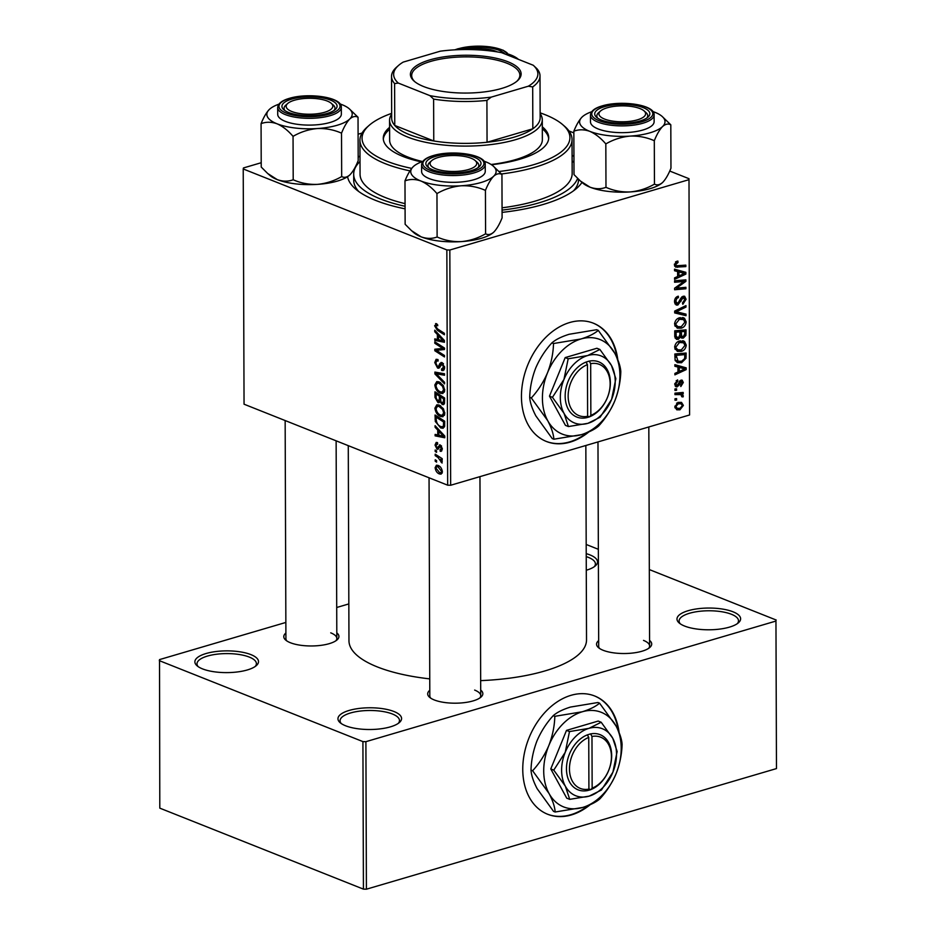 <?xml version="1.0" encoding="UTF-8"?>
<svg xmlns="http://www.w3.org/2000/svg" width="936" height="936" viewBox="0 0 936 936"><rect width="100%" height="100%" fill="white"/><g stroke="black" fill="none" stroke-linecap="round" stroke-linejoin="round"><path stroke-width="1.4" d="M345.56 725.763A31.812 10.869 179.8 0 1 340.142 722.697A31.812 10.869 179.8 0 1 353.434 709.371A31.812 10.869 179.8 0 1 393.986 711.524A31.812 10.869 179.8 0 1 399.426 722.487A31.812 10.869 179.8 0 1 345.56 725.763M398.315 723.364A29.695 10.144 -0.2 0 0 399.473 720.533A29.695 10.144 -0.2 0 0 392.383 713.992A29.695 10.144 -0.2 0 0 359.494 711.149A29.695 10.144 -0.2 0 0 340.084 720.743A29.695 10.144 -0.2 0 0 341.266 723.563M202.469 668.866A31.812 10.869 179.8 0 1 197.063 665.788A31.812 10.869 179.8 0 1 210.343 652.462A31.812 10.869 179.8 0 1 250.906 654.615A31.812 10.869 179.8 0 1 256.347 665.59A31.812 10.869 179.8 0 1 202.469 668.866M255.224 666.455A29.695 10.144 -0.2 0 0 256.394 663.624A29.695 10.144 -0.2 0 0 249.292 657.084A29.695 10.144 -0.2 0 0 216.415 654.252A29.695 10.144 -0.2 0 0 197.005 663.835A29.695 10.144 -0.2 0 0 198.175 666.654M586.228 553.644A31.812 10.869 179.8 0 1 589.926 554.896A31.812 10.869 179.8 0 1 595.366 565.859A31.812 10.869 179.8 0 1 586.287 570.246M594.255 566.725A29.695 10.144 -0.2 0 0 595.413 563.905A29.695 10.144 -0.2 0 0 588.323 557.353A29.695 10.144 -0.2 0 0 586.24 556.616M684.579 626.044A31.812 10.869 179.8 0 1 679.173 622.966A31.812 10.869 179.8 0 1 692.453 609.64A31.812 10.869 179.8 0 1 733.017 611.793A31.812 10.869 179.8 0 1 738.457 622.768A31.812 10.869 179.8 0 1 684.579 626.044M737.334 623.633A29.695 10.144 -0.2 0 0 738.504 620.814A29.695 10.144 -0.2 0 0 731.402 614.262A29.695 10.144 -0.2 0 0 698.525 611.43A29.695 10.144 -0.2 0 0 679.103 621.013A29.695 10.144 -0.2 0 0 680.285 623.832M617.783 359.658A63.636 45.572 111.7 0 0 593.401 323.201A63.636 45.572 111.7 0 0 521.446 396.583A63.636 45.572 111.7 0 0 546.367 441.464A63.636 45.572 111.7 0 0 588.849 431.941M546.097 441.347A63.636 45.572 111.7 0 0 587.094 432.678M649.572 640.399A27.577 9.418 179.8 0 1 649.83 647.443A27.577 9.418 179.8 0 1 603.147 650.286A27.577 9.418 179.8 0 1 598.455 647.618A27.577 9.418 179.8 0 1 598.666 640.575M597.975 441.921L598.689 646.191A25.459 8.693 -0.2 0 0 599.59 648.484M480.706 690.066A27.577 9.418 179.8 0 1 480.964 697.109A27.577 9.418 179.8 0 1 434.281 699.952A27.577 9.418 179.8 0 1 429.589 697.297A27.577 9.418 179.8 0 1 429.8 690.253M429.051 477.781L429.811 695.869A25.459 8.693 -0.2 0 0 430.724 698.151M336.796 632.841A27.577 9.418 179.8 0 1 337.054 639.885A27.577 9.418 179.8 0 1 290.371 642.728A27.577 9.418 179.8 0 1 285.679 640.06A27.577 9.418 179.8 0 1 285.889 633.017M285.152 420.545L285.913 638.633A25.459 8.693 -0.2 0 0 286.814 640.926M405.077 208.833A118.778 40.576 179.8 0 1 375.71 200.433A118.778 40.576 179.8 0 1 355.505 188.967A118.778 40.576 179.8 0 1 347.56 176.693M358.172 157.236A118.778 40.576 179.8 0 1 359.997 155.938M360.009 161.472A112.425 38.399 -0.2 0 0 353.691 174.225L353.714 180.203A112.425 38.399 -0.2 0 0 358.78 191.552M348.274 445.653L348.964 640.739A118.778 40.576 -0.2 0 0 377.337 666.923A118.778 40.576 -0.2 0 0 429.753 678.881M480.671 680.624A118.778 40.576 -0.2 0 0 586.521 639.92L585.842 445.489M619.082 732.455A63.636 45.572 111.7 0 0 594.699 695.998A63.636 45.572 111.7 0 0 522.756 769.369A63.636 45.572 111.7 0 0 547.665 814.261A63.636 45.572 111.7 0 0 590.148 804.738M547.396 814.144A63.636 45.572 111.7 0 0 588.393 805.475M362.068 133.052L358.09 134.222M261.214 162.724L243.465 167.942L243.22 168.96L244.05 404.2L447.665 485.187L446.846 249.935L243.22 168.96M439.745 402.094L438.001 402.609L434.994 397.402L434.971 391.81L444.612 397.999L444.471 403.451L443.5 404.633L442.295 404.504L439.943 401.649L438.001 402.609L439.019 402.714M435.31 421.481L435.053 415.011L444.694 421.2L444.588 426.406L443.126 428.243L440.774 427.974L435.31 421.481L436.351 421.165M437.65 444.097L435.907 445.489L436.995 447.817L440.283 444.963L442.295 448.8L440.177 451.257L440.049 449.76L441.418 448.379L439.885 446.402L438.34 449.069L437.077 449.303L435.029 445.068L436.211 442.412L437.521 442.599L437.65 444.097L436.632 443.968L437.615 443.676M436.995 447.817L439.3 447.256M439.452 444.904L440.283 444.963M441.184 451.339L440.177 451.257L441.897 450.754M440.049 449.76L442.272 449.362M438.34 449.069L437.077 449.303L438.493 448.882M436.562 452.322L435.181 451.445L435.181 449.994L436.55 450.836L436.562 452.322M438.001 457.493L435.193 455.633L435.193 454.171L442.201 458.663L442.201 460.138L440.751 459.19L442.084 463.051L438.001 457.493L439.616 457.014M437.685 325.026L435.743 326.29L437.557 328.922L444.389 333.31L444.389 334.772L437.323 330.244L434.62 325.751L436.726 323.739L437.744 325.728L436.293 325.19L437.662 324.792M435.579 323.61L436.726 323.739M437.393 334.515L434.76 331.753L434.76 330.186L444.413 340.505L444.413 342.272L434.795 340.353L434.784 338.89L437.416 339.475L437.393 334.515L438.504 334.187M439.452 473.955C437.112 473.113 435.661 471.03 435.111 467.707L436.422 465.215L437.896 465.367C440.329 466.198 441.827 468.328 442.365 471.732L441.09 474.142L439.452 473.955L442.12 473.171M436.597 462.115L435.217 461.226L435.205 459.775L436.585 460.629L436.597 462.115M444.565 383.865L434.912 373.932L434.901 372.083L444.53 373.78L444.53 375.242L436.281 373.792L444.553 382.297L444.565 383.865M441.757 369.006L443.5 367.029L442.131 364.069L438.902 368.187L437.592 368.059L434.749 362.56L436.117 359.295L437.99 359.529L438.118 361.027L436.691 360.84L435.872 363.098L437.498 366.573L438.34 366.538L439.967 363.402L442.061 362.595L444.635 367.52L443.137 370.586L441.64 370.399L441.535 368.913L444.577 368.468M438.095 360.805L436.691 360.84M437.498 366.573L440.47 365.906L438.118 366.631M440.985 362.501L442.061 362.595M443.465 363.683L439.265 364.876M440.68 347.092L434.807 343.266L434.795 341.792L444.436 348.005L444.448 349.537L436.281 350.286L444.46 355.469L444.471 356.944L434.83 350.754L434.819 349.222L442.974 348.449L440.68 347.092L442.283 346.624M437.732 430.022L435.1 427.272L435.088 425.693L444.74 436.012L444.752 437.779L435.123 435.86L435.123 434.409L437.744 434.983L437.732 430.022L438.844 429.706M440.517 416.461C437.463 415.268 435.591 412.507 434.901 408.154L436.843 404.808L439.054 405.019L443.325 408.623L444.787 413.349L442.904 416.742L440.517 416.461L444.436 415.315M440.435 393.26C437.381 392.079 435.509 389.306 434.819 384.953L436.761 381.619L438.972 381.818L443.243 385.433L444.705 390.148L442.822 393.541L440.435 393.26L444.354 392.114M677.957 367.064L674.868 366.257L674.868 364.689L686.193 367.848L686.193 369.615L674.903 374.856L674.903 373.394L677.98 372.025L677.957 367.064L674.868 365.836M678.296 339.37L676.459 339.312L674.762 336.398L674.751 330.806L686.053 329.835L685.889 335.404L683.338 338.071L681.642 338.071L680.577 336.96L678.296 339.37L675.148 338.118M674.376 264.829L676.857 261.249L677.886 261.074L678.038 262.478L675.687 264.537L676.389 265.765L685.831 265.134L685.842 266.608L675.64 267.134L674.376 264.829M681.478 281.713L674.575 282.251L674.575 280.788L685.877 279.841L685.889 281.373L676.307 288.183L685.912 287.305L685.912 288.779L674.61 289.739L674.599 288.218L684.157 281.373L681.478 281.713L678.354 280.472M677.839 305.042L676.19 305.019L674.505 301.638C674.622 298.678 675.886 296.864 678.308 296.197L678.448 297.601L676.787 298.467L675.815 301.345L677.722 303.627L680.624 298.607L683.081 296.244L684.637 296.244L686.1 299.263L682.835 304.305L682.473 302.948L684.778 299.602L683.163 297.671L677.839 305.042L674.996 303.907M674.587 302.702L677.722 303.627M681.911 296.864L683.947 297.671L681.677 297.075M686.006 315.689L674.68 312.916L674.68 311.068L685.971 305.604L685.983 307.078L676.295 311.746L686.006 314.133L686.006 315.689L674.68 312.074M681.162 328.197L677.219 328.138L674.575 324.043C675.043 320.685 676.669 318.614 679.442 317.807L684.462 318.252L686.182 321.89C685.702 325.342 684.029 327.448 681.162 328.197L675.043 326.161M683.596 317.784L682.601 317.515M689.586 414.976L689.001 178.706L689.586 414.976L450.649 485.257L447.665 485.187M688.767 179.735L449.83 250.017L450.649 485.257M679.957 409.816L676.775 409.804L674.868 406.797L678.132 402.375L681.502 402.375L683.385 405.428L679.957 409.816L675.02 407.85M677.629 271.557L674.54 270.75L674.528 269.17L685.854 272.329L685.866 274.108L674.563 279.337L674.563 277.887L677.641 276.506L677.629 271.557L674.54 270.329M681.244 351.386L677.301 351.339L674.657 347.233C675.125 343.886 676.751 341.804 679.524 341.008L684.532 341.453L686.252 345.091C685.784 348.543 684.111 350.649 681.244 351.386L675.125 349.362M683.678 340.985L682.683 340.704M675.125 360.29L674.833 354.007L686.135 353.036L686.006 358.336L681.537 362.735L677.371 362.653L675.125 360.29M675.207 386.088L677.184 386.872L674.786 384.146L677.559 379.864L677.863 381.233L675.815 383.912L677.079 385.445L680.952 380.133L682.145 380.156L683.303 382.496L680.823 386.533L680.671 385.117L682.274 382.73L681.139 381.537L678.67 385.702L676.073 386.849M674.821 384.778L677.079 385.445M679.84 380.823L681.665 381.549L679.712 380.964M676.576 390.289L674.961 390.429L674.95 388.978L676.564 388.803L676.576 390.289L674.95 389.645M676.611 400.081L674.996 400.21L674.985 398.771L676.599 398.596L676.611 400.081L674.985 399.438M678.483 392.851L681.49 394.056L683.35 395.858L683.058 396.934L681.771 396.735L680.952 394.606L674.973 394.629L674.961 393.155L683.186 392.453L683.198 393.916L681.817 394.173M689.001 178.706L669.731 171.042M573.862 132.912L568.983 130.97M348.835 603.919L336.703 607.487M285.854 622.44L159.529 659.599L159.799 808.142L363.425 889.13L362.911 741.605L159.284 660.629M775.956 621.059L776.47 768.585L775.956 621.059L365.894 741.675L366.409 889.2L363.425 889.13M776.47 768.585L366.409 889.2M776.201 620.03L649.327 569.579M598.35 549.303L586.193 544.471M362.911 741.605L365.894 741.675M618.31 730.618A63.636 45.572 111.7 0 0 594.43 695.893M648.695 648.309A25.459 8.693 -0.2 0 0 649.596 646.015A25.459 8.693 -0.2 0 0 643.512 640.399M335.919 640.75A25.459 8.693 -0.2 0 0 336.82 638.457A25.459 8.693 -0.2 0 0 330.736 632.841M479.829 697.987A25.459 8.693 -0.2 0 0 480.718 695.682A25.459 8.693 -0.2 0 0 474.646 690.078M572.107 155.189A118.778 40.576 179.8 0 1 573.943 156.487M581.993 182.391A118.778 40.576 179.8 0 1 576.822 188.194A118.778 40.576 179.8 0 1 502.07 212.39M446.846 249.935L449.83 250.017M573.557 190.804A112.425 38.399 -0.2 0 0 578.553 179.419L578.553 179.326M617.011 357.821A63.636 45.572 111.7 0 0 593.12 323.095M682.239 404.972L683.385 405.428M682.356 405.662L681.115 403.802L678.261 403.79L675.897 406.505L677.149 408.295L679.957 408.365L682.356 405.662M676.611 403.135L678.261 403.79M674.914 406.107L675.897 406.505M680.261 317.608L680.495 318.298M684.742 321.317L686.182 321.89M674.622 323.248L677.839 326.652L681.279 326.699L684.86 322.23L683.596 319.644L679.349 317.842M683.596 319.644L679.396 319.281L675.897 323.751M677.699 318.603L679.396 319.281M684.31 306.411L685.983 307.078M674.68 311.103L676.295 311.746M680.507 312.741L680.507 313.501M676.705 296.911L678.448 297.601M676.482 297.063L678.085 297.695M675.546 297.964L676.787 298.467M674.528 300.83L675.815 301.345M684.684 298.701L686.1 299.263M680.94 298.022L682.157 298.514M682.707 280.11L685.889 281.373M675.219 287.75L676.307 288.183M682.835 287.551L685.912 288.779M681.268 280.227L684.157 281.373M675.932 261.647L678.038 262.478M675.464 262.01L677.056 262.642M674.435 264.034L675.687 264.537M682.789 265.391L685.842 266.608M674.622 266.152L677.547 267.322M680.355 270.796L680.355 271.686M684.321 273.499L685.866 274.108M677.641 275.395L678.963 275.921L684.625 273.382L674.54 270.083M684.625 273.382L678.951 271.966L678.963 275.921M674.54 270.2L678.951 271.966M684.707 334.924L685.889 335.404M679.7 336.609L683.338 338.071M684.742 331.414L681.221 331.718L681.7 336.305L683.28 336.632L684.754 333.906L684.742 331.414L681.7 330.209M678.167 330.513L681.221 331.718M679.887 335.579L683.28 336.632M679.899 331.835L676.073 332.163L676.155 336.293L678.319 337.919L679.91 334.912L679.899 331.835L676.857 330.619M674.751 331.636L676.073 332.163M674.798 336.937L678.319 337.919M674.762 335.743L676.155 336.293M680.332 340.809L680.577 341.488M684.824 344.518L686.252 345.091M674.704 346.449L677.921 349.842L681.361 349.9L684.941 345.431L683.666 342.845L679.431 341.043M683.666 342.845L679.477 342.471L675.979 346.952M677.781 341.804L679.477 342.471M680.694 366.304L680.694 367.193M684.661 369.006L686.193 369.615M677.968 370.902L679.302 371.428L684.953 368.889L674.868 365.59M684.953 368.889L679.279 367.474L679.302 371.428M674.868 365.719L679.279 367.474M684.778 357.844L686.006 358.336M676.202 360.489L681.537 362.735M676.038 360.547L675.289 360.734M684.824 354.615L676.155 355.352L678.05 361.226L681.607 361.261L684.649 358.617L684.824 354.615L681.782 353.41M674.833 354.826L676.155 355.352M674.844 356.698L676.166 357.224M676.213 380.578L677.863 381.233M674.809 383.514L675.815 383.912M682.145 382.028L683.303 382.496M679.372 381.432L680.472 381.876M677.5 385.234L678.67 385.702M680.156 392.71L683.198 393.916M681.817 395.249L683.35 395.858M681.899 396.478L683.058 396.934M436.082 467.427L435.111 467.707M441.5 471.323L438.001 466.865L436.761 466.701L435.989 468.07L439.452 472.505L440.704 472.668L442.342 471.077M439.639 466.385L438.001 466.865M436.585 460.828L435.217 461.226M438.844 372.774L434.912 373.932M439.393 372.867L436.281 373.792M435.93 362.209L434.749 362.56M442.307 362.712L439.967 363.402M444.132 369.814L441.85 370.492M444.237 369.638L441.64 370.399M444.588 366.701L443.5 367.029M439.78 367.415L437.592 368.059M436.363 342.798L434.807 343.266M444.623 348.391L442.74 348.379M442.541 348.438L436.281 350.286M436.34 350.31L434.83 350.754M444.436 348.016L442.974 348.449M435.907 331.426L434.76 331.753M438.539 339.253L434.795 340.353M438.539 339.148L437.416 339.475M441.382 338.82L438.528 335.755L438.539 339.721L443.36 340.762L441.382 338.82L442.529 338.493M439.663 335.427L438.528 335.755M444.378 340.47L443.36 340.762M438.902 329.776L437.323 330.244M436.047 325.33L434.62 325.751M436.761 455.177L435.193 455.633M442.201 458.769L440.751 459.19M442.272 461.67L440.996 462.045M442.084 461.144L441.207 461.401M436.55 451.035L435.181 451.445M442.248 448.133L441.418 448.379M441.593 446.144L440.446 446.472M441.453 445.934L439.885 446.402M435.977 444.787L435.029 445.068M436.246 426.933L435.1 427.272M438.867 434.76L435.123 435.86M438.867 434.655L437.744 434.983M441.722 434.339L438.855 431.274L438.867 435.228L443.699 436.281L441.722 434.339L442.857 434M439.99 430.934L438.855 431.274M444.717 435.977L443.699 436.281M436.188 418.813L435.065 419.141M444.448 426.886L440.774 427.974M443.57 421.949L436.188 417.21L436.188 419.071C436.457 423.013 438.001 425.506 440.833 426.547L442.529 426.769L443.418 425.821L443.57 421.949L444.694 421.621M437.755 416.742L436.188 417.21M444.694 425.447L443.418 425.821M436.129 407.792L434.901 408.154M442.588 409.477L439.007 406.446L437.451 406.282L436.036 408.704C436.691 412.074 438.224 414.192 440.622 415.057L442.295 415.245L443.664 412.858L442.588 409.477L443.641 409.161M440.762 405.931L439.007 406.446M444.74 412.53L443.664 412.858M436.117 397.075L434.994 397.402M444.296 403.907L442.295 404.504M440.774 401.404L439.943 401.649M444.612 398.42L443.488 398.748L440.482 396.817L440.903 401.696L442.248 403.03L444.588 402.597M442.049 396.361L440.482 396.817M444.623 400.9L443.5 401.24L443.488 398.748M442.248 403.03L443.5 401.24M440.926 395.635L439.358 396.092L436.106 394.009L436.164 398.174L438.025 401.17L440.61 400.702M437.674 393.553L436.106 394.009M440.493 398.841L439.37 399.169L439.358 396.092M438.025 401.17L439.37 399.169M436.047 384.602L434.819 384.953M442.506 386.275L438.925 383.257L437.369 383.081L435.954 385.515C436.609 388.873 438.142 390.991 440.54 391.856L442.213 392.044L443.582 389.657L442.506 386.275L443.559 385.96M440.68 382.742L438.925 383.257M444.67 389.341L443.582 389.657M389.587 127.354A82.719 28.255 -0.2 0 0 383.269 138.236A82.719 28.255 -0.2 0 0 403.03 156.476A82.719 28.255 -0.2 0 0 421.469 161.905M389.598 129.343A82.719 28.255 -0.2 0 0 383.315 139.242M391.657 113.361A103.931 35.498 -0.2 0 0 369.112 125.389A103.931 35.498 -0.2 0 0 386.884 161.214A103.931 35.498 -0.2 0 0 411.7 168.386M499.157 171.487A103.931 35.498 -0.2 0 0 562.77 124.71A103.931 35.498 -0.2 0 0 545.091 114.683A103.931 35.498 -0.2 0 0 540.142 112.846M562.77 124.71L564.759 126.43A106.061 36.223 179.8 0 1 572.048 139.569A106.061 36.223 179.8 0 1 501.485 173.967M409.968 170.867A106.061 36.223 179.8 0 1 385.281 163.683A106.061 36.223 179.8 0 1 359.939 140.318A106.061 36.223 179.8 0 1 367.146 127.12L369.112 125.389M359.939 140.318L360.056 174.201A106.061 36.223 -0.2 0 0 385.398 197.578A106.061 36.223 -0.2 0 0 405.066 203.638M502.059 207.804A106.061 36.223 -0.2 0 0 572.165 173.464L572.048 139.569M353.691 174.225A112.425 38.399 -0.2 0 0 380.554 199.005A112.425 38.399 -0.2 0 0 405.066 206.271M502.07 210.109A112.425 38.399 -0.2 0 0 577.606 178.413M573.955 162.665A112.425 38.399 -0.2 0 0 572.13 160.735M422.499 161.519A76.366 26.079 179.8 0 1 407.874 157.037A76.366 26.079 179.8 0 1 389.633 140.213L389.563 120.276A76.366 26.079 179.8 0 1 391.669 114.169M540.142 113.642A76.366 26.079 179.8 0 1 542.283 119.738L542.353 139.675A76.366 26.079 179.8 0 1 491.119 164.49M491.505 164.748A82.719 28.255 -0.2 0 0 548.718 137.662A82.719 28.255 -0.2 0 0 542.307 126.816M548.66 138.657A82.719 28.255 -0.2 0 0 542.318 128.805M471.171 158.266A23.33 7.968 -0.2 0 0 431.66 160.676A23.33 7.968 -0.2 0 0 435.649 168.714A23.33 7.968 -0.2 0 0 465.403 170.293A23.33 7.968 -0.2 0 0 475.137 160.524A23.33 7.968 -0.2 0 0 471.171 158.266M430.841 161.542A25.459 8.693 -0.2 0 0 427.963 165.578A25.459 8.693 -0.2 0 0 428.875 167.872A25.459 8.693 179.8 0 1 427.963 165.578A25.459 8.693 179.8 0 1 429.694 162.408L431.66 160.676M475.137 160.524L477.126 162.244A25.459 8.693 179.8 0 1 478.869 165.403A25.459 8.693 179.8 0 1 477.98 167.696A25.459 8.693 -0.2 0 0 478.869 165.403A25.459 8.693 -0.2 0 0 475.968 161.39M662.056 116.356A42.693 14.578 -0.2 0 1 662.536 126.559A42.693 14.578 179.8 0 1 649.993 132.807A42.693 14.578 179.8 0 1 630.045 136.106C638.551 135.79 646.647 137.323 654.299 140.716C656.861 134.363 659.599 129.636 662.536 126.559C665.438 123.997 668.187 123.412 670.808 124.804L662.056 116.356A42.693 14.578 -0.2 0 0 654.802 112.238A42.693 14.578 179.8 0 0 652.848 111.513M640.165 120.931A27.577 9.418 179.8 0 1 596.606 117.328A27.577 9.418 179.8 0 1 604.399 106.704A27.577 9.418 179.8 0 1 638.258 106.096A27.577 9.418 179.8 0 1 647.981 117.152A27.577 9.418 179.8 0 1 640.165 120.931M599.707 111.864A25.459 8.693 -0.2 0 0 596.829 115.9A25.459 8.693 -0.2 0 0 597.741 118.193A25.459 8.693 179.8 0 1 596.829 115.9A25.459 8.693 179.8 0 1 598.56 112.741L600.538 110.998A23.33 7.968 -0.2 0 0 604.516 119.047A23.33 7.968 -0.2 0 0 634.269 120.627A23.33 7.968 -0.2 0 0 644.003 110.846A23.33 7.968 -0.2 0 0 640.037 108.599A23.33 7.968 -0.2 0 0 600.538 110.998M642.95 129.999A31.812 10.869 -0.2 0 0 654.124 121.68L654.1 114.906A31.812 10.869 179.8 0 1 642.915 123.224A31.812 10.869 179.8 0 1 608.962 124.933A31.812 10.869 179.8 0 1 590.464 115.128L590.487 121.902A31.812 10.869 -0.2 0 0 608.985 131.707A31.812 10.869 -0.2 0 0 642.95 129.999M670.808 124.804L670.96 168.211C668.409 174.564 665.66 179.291 662.723 182.368L662.29 182.777A42.693 14.578 179.8 0 1 630.232 191.927C621.726 192.254 613.63 190.722 605.978 187.329L605.826 143.922C613.361 139.546 621.434 136.937 630.045 136.106A42.693 14.578 179.8 0 1 589.82 131.356C595.471 133.848 600.807 138.037 605.826 143.922M662.723 182.368C659.833 184.93 657.072 185.515 654.451 184.123L654.299 140.716M654.451 184.123C646.916 188.499 638.843 191.108 630.232 191.927A42.693 14.578 179.8 0 1 590.008 187.177L580.437 181.046L574.002 174.611L573.85 131.204C578.857 129.308 584.169 129.355 589.82 131.356A42.693 14.578 179.8 0 1 582.087 117.035C579.185 120.065 576.436 124.792 573.85 131.204M605.978 187.329C600.97 189.224 595.647 189.166 590.008 187.177A42.693 14.578 179.8 0 1 582.754 183.058L580.437 181.046M582.087 117.035A42.693 14.578 179.8 0 1 582.52 116.637A42.693 14.578 179.8 0 1 591.704 111.723M644.003 110.846L645.992 112.577A25.459 8.693 179.8 0 1 647.735 115.725A25.459 8.693 179.8 0 1 646.846 118.018A25.459 8.693 -0.2 0 0 647.735 115.725A25.459 8.693 -0.2 0 0 644.834 111.712M501.942 174.47L502.094 217.877C499.531 224.242 496.794 228.957 493.857 232.046L493.447 232.432A42.693 14.578 179.8 0 1 481.326 238.306A42.693 14.578 179.8 0 1 461.366 241.605C452.849 241.933 444.764 240.388 437.112 236.995L436.96 193.588C444.495 189.212 452.568 186.615 461.179 185.784C469.685 185.457 477.781 186.989 485.433 190.394C487.995 184.029 490.733 179.314 493.67 176.225C496.571 173.663 499.321 173.09 501.942 174.47L493.19 166.035A42.693 14.578 179.8 0 1 493.67 176.225A42.693 14.578 179.8 0 1 461.179 185.784A42.693 14.578 179.8 0 1 420.943 181.022C426.605 183.526 431.941 187.715 436.96 193.588M493.857 232.046C490.967 234.608 488.206 235.193 485.585 233.801C478.05 238.177 469.977 240.774 461.366 241.605A42.693 14.578 179.8 0 1 421.141 236.843L411.571 230.712L405.136 224.277L404.984 180.87C409.98 178.975 415.303 179.033 420.943 181.022A42.693 14.578 -0.2 0 1 413.209 166.713A42.693 14.578 179.8 0 1 413.654 166.304A42.693 14.578 179.8 0 1 422.838 161.401M435.532 156.382A27.577 9.418 179.8 0 1 469.381 155.762A27.577 9.418 179.8 0 1 479.115 166.83A27.577 9.418 179.8 0 1 471.299 170.609A27.577 9.418 179.8 0 1 427.74 167.006A27.577 9.418 179.8 0 1 435.532 156.382M421.598 164.806L421.621 171.581A31.812 10.869 -0.2 0 0 440.119 181.373A31.812 10.869 -0.2 0 0 474.072 179.677A31.812 10.869 -0.2 0 0 485.257 171.358L485.234 164.584A31.812 10.869 179.8 0 1 474.049 172.903A31.812 10.869 179.8 0 1 440.095 174.599A31.812 10.869 179.8 0 1 421.598 164.806C421.937 160.805 425.821 157.728 433.251 155.587C452.228 149.713 486.123 154.311 485.234 164.584M413.209 166.713C410.319 169.744 407.57 174.459 404.984 180.87M485.585 233.801L485.433 190.394M437.112 236.995C432.104 238.891 426.781 238.844 421.141 236.843A42.693 14.578 179.8 0 1 413.876 232.725L411.571 230.712M483.97 161.179A42.693 14.578 179.8 0 1 485.936 161.905A42.693 14.578 179.8 0 1 493.19 166.035M291.739 111.489A23.33 7.968 -0.2 0 0 321.493 113.057A23.33 7.968 -0.2 0 0 331.227 103.288A23.33 7.968 -0.2 0 0 327.261 101.041A23.33 7.968 -0.2 0 0 287.761 103.44A23.33 7.968 -0.2 0 0 291.739 111.489M331.227 103.288L333.216 105.007A25.459 8.693 179.8 0 1 334.959 108.166A25.459 8.693 179.8 0 1 334.07 110.46A25.459 8.693 -0.2 0 0 334.959 108.166A25.459 8.693 -0.2 0 0 332.058 104.153M286.931 104.305A25.459 8.693 -0.2 0 0 284.053 108.342A25.459 8.693 -0.2 0 0 284.965 110.635A25.459 8.693 179.8 0 1 284.053 108.342A25.459 8.693 179.8 0 1 285.784 105.183L287.761 103.44M497.414 51.925A23.33 7.968 -0.2 0 0 496.127 51.363A23.33 7.968 -0.2 0 0 467.731 49.526M459.997 49.62A27.577 9.418 179.8 0 1 460.489 49.479A27.577 9.418 179.8 0 1 504.949 53.995M508.938 54.276A42.693 14.578 179.8 0 1 510.892 55.002A42.693 14.578 -0.2 0 1 518.158 59.12L518.415 59.354A42.693 14.578 -0.2 0 0 518.158 59.12M358.032 117.246L358.184 160.653C355.633 167.006 352.884 171.733 349.947 174.81L349.537 175.196A42.693 14.578 179.8 0 1 337.416 181.069A42.693 14.578 179.8 0 1 317.456 184.369C308.95 184.696 300.854 183.163 293.202 179.759L293.05 136.363C300.585 131.976 308.658 129.379 317.269 128.548C325.775 128.22 333.871 129.765 341.523 133.158C344.085 126.805 346.823 122.078 349.76 118.989C352.661 116.438 355.411 115.853 358.032 117.246L349.28 108.798A42.693 14.578 179.8 0 1 349.76 118.989A42.693 14.578 179.8 0 1 317.269 128.548A42.693 14.578 179.8 0 1 277.044 123.798C282.695 126.29 288.031 130.478 293.05 136.363M349.947 174.81C347.057 177.372 344.296 177.957 341.675 176.565C334.14 180.94 326.067 183.538 317.456 184.369A42.693 14.578 179.8 0 1 277.231 179.607L267.661 173.476L261.226 167.053L261.074 123.646C266.081 121.75 271.393 121.797 277.044 123.798A42.693 14.578 -0.2 0 1 269.311 109.477A42.693 14.578 179.8 0 1 269.743 109.079A42.693 14.578 179.8 0 1 278.928 104.165M291.623 99.146A27.577 9.418 179.8 0 1 325.482 98.537A27.577 9.418 179.8 0 1 335.205 109.594A27.577 9.418 179.8 0 1 327.389 113.373A27.577 9.418 179.8 0 1 283.83 109.769A27.577 9.418 179.8 0 1 291.623 99.146M277.688 107.57L277.711 114.344A31.812 10.869 -0.2 0 0 296.209 124.149A31.812 10.869 -0.2 0 0 330.174 122.441A31.812 10.869 -0.2 0 0 341.347 114.122L341.324 107.347A31.812 10.869 179.8 0 1 330.139 115.666A31.812 10.869 179.8 0 1 296.185 117.363A31.812 10.869 179.8 0 1 277.688 107.57C278.027 103.568 281.911 100.503 289.341 98.362C308.318 92.477 342.225 97.075 341.324 107.347M269.311 109.477C266.409 112.507 263.659 117.234 261.074 123.646M341.675 176.565L341.523 133.158M293.202 179.759C288.194 181.654 282.871 181.607 277.231 179.607A42.693 14.578 179.8 0 1 269.977 175.488L267.661 173.476M340.072 103.954A42.693 14.578 179.8 0 1 342.026 104.68A42.693 14.578 179.8 0 1 349.28 108.798M429.858 59.881A55.364 18.907 179.8 0 1 497.835 58.64A55.364 18.907 179.8 0 1 517.362 80.847A55.364 18.907 179.8 0 1 501.673 88.44A55.364 18.907 179.8 0 1 414.215 81.21A55.364 18.907 179.8 0 1 429.858 59.881M516.754 81.373A54.089 18.474 -0.2 0 0 519.854 75.161A54.089 18.474 -0.2 0 0 488.416 58.5A54.089 18.474 -0.2 0 0 430.689 61.402A54.089 18.474 -0.2 0 0 411.676 75.547A54.089 18.474 -0.2 0 0 414.835 81.724M542.283 119.738A76.366 26.079 179.8 0 1 515.455 139.71A76.366 26.079 179.8 0 1 433.965 143.793A76.366 26.079 179.8 0 1 389.563 120.276M398.303 83.07L394.606 83.585A74.236 25.354 179.8 0 1 391.529 76.413L391.681 118.275A74.236 25.354 -0.2 0 0 394.758 125.459A74.236 25.354 -0.2 0 0 433.766 140.973A74.236 25.354 -0.2 0 0 487.059 142.26A74.236 25.354 -0.2 0 0 514.075 137.171A74.236 25.354 -0.2 0 0 532.83 128.794A74.236 25.354 -0.2 0 0 540.154 117.76L540.014 75.886A74.236 25.354 179.8 0 1 532.689 86.931L528.337 86.206A72.119 24.628 -0.2 0 0 533.239 65.251L501.626 52.673A72.119 24.628 -0.2 0 0 440.294 51.188L403.194 62.104A72.119 24.628 -0.2 0 0 398.549 65.438A72.119 24.628 -0.2 0 0 398.303 83.07L429.916 95.636A72.119 24.628 -0.2 0 0 491.248 97.122L528.337 86.206M491.248 97.122L486.907 100.398L487.059 142.26L532.83 128.794L532.689 86.931M394.606 83.585L394.758 125.459L433.766 140.973L433.614 99.099L429.916 95.636M533.239 65.251L536.936 68.714A74.236 25.354 179.8 0 1 540.014 75.886M486.907 100.398A74.236 25.354 179.8 0 1 433.614 99.099M391.529 76.413A74.236 25.354 179.8 0 1 396.571 67.181L398.549 65.438M590.85 415.362L590.674 363.683L589.282 361.062L586.053 362.08A29.695 21.259 111.7 0 0 565.168 396.092A29.695 21.259 111.7 0 0 586.252 417.76L589.481 416.883L590.85 415.362A27.577 19.75 111.7 0 0 610.132 383.818A27.577 19.75 111.7 0 0 590.674 363.683M589.481 416.812A29.695 21.259 111.7 0 0 610.366 382.801A29.695 21.259 111.7 0 0 589.282 361.132M599.882 349.456L587.656 355.551L568.187 358.78L563.94 379.49L552.462 397.332L549.479 396.139L565.438 425.365L568.421 426.559L587.89 423.329L600.116 417.234L611.594 399.403L615.841 378.682L611.477 365.508L599.882 349.456L596.887 348.262L565.204 357.587L549.479 396.139M568.187 358.78L565.204 357.587M552.462 397.332L564.057 413.384L568.421 426.559M531.32 397.952L547.689 420.615C551.456 427.775 553.515 433.976 553.855 439.218L581.338 434.667C589.036 432.256 594.793 429.39 598.595 426.055C605.241 418.848 610.646 410.459 614.8 400.865C618.509 391.236 620.51 381.49 620.802 371.627C620.486 366.467 618.427 360.266 614.636 353.024A50.907 36.457 111.7 0 0 580.999 338.972A50.907 36.457 111.7 0 0 547.525 372.762A50.907 36.457 111.7 0 0 547.689 420.615A50.907 36.457 111.7 0 0 581.338 434.667A50.907 36.457 111.7 0 0 614.8 400.865A50.907 36.457 111.7 0 0 614.636 353.024L598.256 330.361L596.641 329.718L569.17 334.269C561.471 336.667 555.727 339.534 551.901 342.88L553.515 343.524C553.258 353.258 551.257 363.016 547.525 372.762C543.43 382.251 538.024 390.64 531.32 397.952L529.706 397.309C529.963 387.562 531.964 377.816 535.696 368.059C539.791 358.582 545.197 350.181 551.901 342.88M553.855 439.218L552.24 438.575L535.86 415.9C532.104 408.74 530.045 402.538 529.706 397.309M598.256 330.361C594.442 333.696 588.685 336.574 580.999 338.972L553.515 343.524M611.477 365.508A36.059 25.822 111.7 0 0 587.656 355.551A36.059 25.822 111.7 0 0 563.94 379.49A36.059 25.822 111.7 0 0 564.057 413.384A36.059 25.822 111.7 0 0 587.89 423.329A36.059 25.822 111.7 0 0 611.594 399.403A36.059 25.822 111.7 0 0 611.477 365.508M586.053 362.08L587.445 364.63L587.621 416.309L586.252 417.76M587.445 364.63A27.577 19.75 111.7 0 0 568.152 396.162A27.577 19.75 111.7 0 0 587.621 416.309M586.544 362.981L586.544 361.869M587.621 416.134L589.481 416.883M592.149 788.147L591.973 736.468L590.593 733.859L587.363 734.877A29.695 21.259 111.7 0 0 566.467 768.889A29.695 21.259 111.7 0 0 587.551 790.557L590.78 789.68L592.149 788.147A27.577 19.75 111.7 0 0 611.43 756.616A27.577 19.75 111.7 0 0 591.973 736.468M590.78 789.61A29.695 21.259 111.7 0 0 611.676 755.598A29.695 21.259 111.7 0 0 590.593 733.929M601.181 722.253L588.955 728.348L569.486 731.578L565.239 752.287L553.761 770.129L550.777 768.936L566.736 798.162L569.72 799.356L589.189 796.126L601.415 790.031L612.893 772.2L617.14 751.479L612.776 738.305L601.181 722.253L598.198 721.059L566.502 730.384L550.777 768.936M569.486 731.578L566.502 730.384M553.761 770.129L565.356 786.182L569.72 799.356M532.619 770.749L548.999 793.412C552.755 800.572 554.814 806.773 555.153 812.003L582.637 807.464C590.335 805.054 596.092 802.175 599.894 798.853C606.54 791.645 611.945 783.256 616.11 773.662C619.808 764.033 621.808 754.287 622.101 744.424C621.785 739.264 619.726 733.063 615.935 725.821A50.907 36.457 111.7 0 0 582.297 711.769A50.907 36.457 111.7 0 0 548.824 745.559A50.907 36.457 111.7 0 0 548.999 793.412A50.907 36.457 111.7 0 0 582.637 807.464A50.907 36.457 111.7 0 0 616.11 773.662A50.907 36.457 111.7 0 0 615.935 725.821L599.567 703.158L597.94 702.515L570.469 707.066C562.782 709.465 557.025 712.331 553.211 715.677L554.826 716.321C554.557 726.055 552.556 735.813 548.824 745.559C544.729 755.048 539.335 763.437 532.619 770.749L531.005 770.106C531.262 760.36 533.263 750.613 536.995 740.856C541.09 731.379 546.495 722.978 553.211 715.677M555.153 812.003L553.539 811.372L537.159 788.697C533.403 781.537 531.344 775.336 531.005 770.106M599.567 703.158C595.741 706.493 589.984 709.371 582.297 711.769L554.826 716.321M612.776 738.305A36.059 25.822 111.7 0 0 588.955 728.348A36.059 25.822 111.7 0 0 565.239 752.287A36.059 25.822 111.7 0 0 565.356 786.182A36.059 25.822 111.7 0 0 589.189 796.126A36.059 25.822 111.7 0 0 612.893 772.2A36.059 25.822 111.7 0 0 612.776 738.305M587.363 734.877L588.744 737.428L588.919 789.106L587.551 790.557M588.744 737.428A27.577 19.75 111.7 0 0 569.462 768.959A27.577 19.75 111.7 0 0 588.919 789.106M587.843 735.778L587.843 734.666M588.919 788.931L590.78 789.68M677.5 309.699L679.255 310.401M679.712 300.854L680.987 301.357M680.297 283.994L681.642 284.521M677.219 286.276L678.518 286.79M676.81 270.715L682.309 272.902M684.742 332.877L686.065 333.403M679.899 333.555L681.221 334.082M674.762 334.351L676.084 334.877M677.137 366.222L682.648 368.41M684.824 355.984L686.147 356.511M678.74 382.882L679.747 383.28M675.113 393.143L678.261 394.395M442.073 373.347L438.797 374.306M444.436 348.929L440.821 349.994M444.436 348.438L438.165 350.286M441.301 445.735L438.259 446.636M444.705 423.727L443.582 424.055M642.096 121.703A30.549 10.436 -0.2 0 0 645.524 106.985A30.549 10.436 -0.2 0 0 602.468 105.943A30.549 10.436 -0.2 0 0 599.028 120.662A30.549 10.436 -0.2 0 0 642.096 121.703M433.602 155.61A30.549 10.436 -0.2 0 0 430.162 170.329A30.549 10.436 -0.2 0 0 473.218 171.37A30.549 10.436 -0.2 0 0 476.658 156.651A30.549 10.436 -0.2 0 0 433.602 155.61M508.786 55.517A30.549 10.436 -0.2 0 0 489.867 46.882A30.549 10.436 -0.2 0 0 458.558 48.707A30.549 10.436 -0.2 0 0 455.317 49.819M289.692 98.385A30.549 10.436 -0.2 0 0 286.252 113.104A30.549 10.436 -0.2 0 0 329.32 114.145A30.549 10.436 -0.2 0 0 332.748 99.427A30.549 10.436 -0.2 0 0 289.692 98.385M681.115 403.802L677.793 402.48M677.149 408.295L674.914 407.406M677.839 326.652L674.762 325.424M676.389 265.765L674.376 264.958M682.18 336.632L679.875 335.708M677.921 349.842L674.844 348.625M678.05 361.226L675.055 360.032M680.952 394.606L676.903 392.991M440.704 472.668L442.354 472.189M436.761 466.701L439.124 466.011M441.605 364.022L443.325 363.519M437.416 447.853L439.276 447.303M442.529 426.769L444.635 426.149M442.295 415.245L444.682 414.543M437.451 406.282L440.072 405.51M442.213 392.044L444.6 391.342M437.369 383.081L439.99 382.309M479.957 476.635L480.718 695.682M654.1 114.906C655.001 104.633 621.095 100.035 602.117 105.92C594.688 108.061 590.803 111.127 590.464 115.128M649.596 646.015L648.823 426.956M336.82 638.457L336.129 440.821M509.874 55.961L503.217 50.24L489.879 46.8L458.207 48.684L454.814 49.842"/></g></svg>

